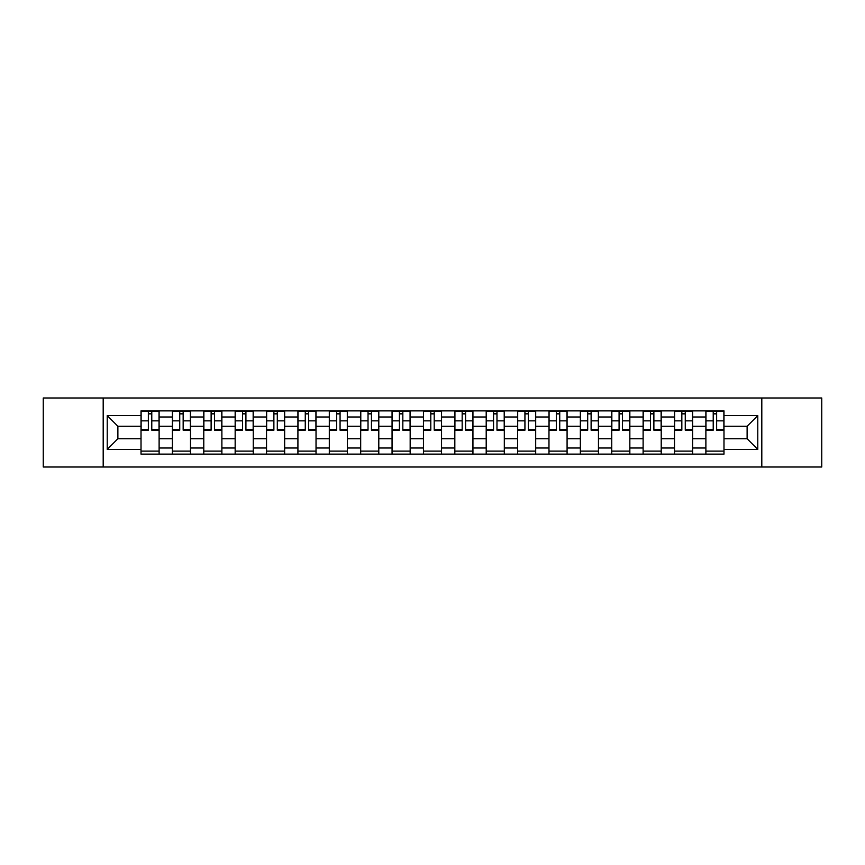 <?xml version="1.0" encoding="UTF-8"?>
<svg xmlns="http://www.w3.org/2000/svg" width="865" height="865" viewBox="0 0 865 865"><rect width="100%" height="100%" fill="white"/><g stroke="black" fill="none" stroke-linecap="round" stroke-linejoin="round"><path stroke-width="1.3" d="M761.805 467.003L821.75 467.003L821.75 397.997L43.25 397.997L43.25 467.003L761.805 467.003L761.805 397.997M172.394 454.125L172.394 417.006L159.117 417.006L159.117 454.125M159.117 417.006L159.117 410.875M172.394 417.006L172.394 410.875M190.505 410.875L190.505 454.125M203.783 454.125L203.783 410.875M221.883 410.875L221.883 454.125M235.161 454.125L235.161 410.875M253.261 410.875L253.261 454.125M266.539 454.125L266.539 410.875M284.65 410.875L284.65 454.125M297.917 454.125L297.917 410.875M316.028 410.875L316.028 454.125M329.305 454.125L329.305 410.875M347.406 410.875L347.406 454.125M360.683 454.125L360.683 410.875M378.794 410.875L378.794 454.125M392.061 454.125L392.061 410.875M410.172 410.875L410.172 454.125M423.45 454.125L423.45 410.875M441.55 410.875L441.55 454.125M454.828 454.125L454.828 410.875M472.939 410.875L472.939 454.125M486.206 454.125L486.206 410.875M504.317 410.875L504.317 454.125M517.594 454.125L517.594 410.875M535.695 410.875L535.695 454.125M548.972 454.125L548.972 410.875M567.083 410.875L567.083 454.125M580.35 454.125L580.35 410.875M598.461 410.875L598.461 454.125M611.739 454.125L611.739 410.875M629.839 410.875L629.839 454.125M643.117 454.125L643.117 410.875M661.217 410.875L661.217 454.125M674.495 454.125L674.495 410.875M692.606 410.875L692.606 454.125M705.883 454.125L705.883 410.875M705.883 438.739L692.606 438.739M674.495 438.739L661.217 438.739M643.117 438.739L629.839 438.739M611.739 438.739L598.461 438.739M580.35 438.739L567.083 438.739M548.972 438.739L535.695 438.739M517.594 438.739L504.317 438.739M486.206 438.739L472.939 438.739M454.828 438.739L441.55 438.739M423.45 438.739L410.172 438.739M392.061 438.739L378.794 438.739M360.683 438.739L347.406 438.739M329.305 438.739L316.028 438.739M297.917 438.739L284.65 438.739M266.539 438.739L253.261 438.739M235.161 438.739L221.883 438.739M203.783 438.739L190.505 438.739M172.394 438.739L159.117 438.739M705.883 426.261L692.606 426.261M674.495 426.261L661.217 426.261M643.117 426.261L629.839 426.261M611.739 426.261L598.461 426.261M580.35 426.261L567.083 426.261M548.972 426.261L535.695 426.261M517.594 426.261L504.317 426.261M486.206 426.261L472.939 426.261M454.828 426.261L441.55 426.261M423.45 426.261L410.172 426.261M392.061 426.261L378.794 426.261M360.683 426.261L347.406 426.261M329.305 426.261L316.028 426.261M297.917 426.261L284.65 426.261M266.539 426.261L253.261 426.261M235.161 426.261L221.883 426.261M203.783 426.261L190.505 426.261M172.394 426.261L159.117 426.261M117.878 438.739L141.017 438.739L141.017 426.261L117.878 426.261L117.878 438.739L107.217 449.4L107.217 415.6L141.017 415.6L141.017 426.261M723.983 426.261L723.983 438.739L747.122 438.739L747.122 426.261L723.983 426.261L723.983 410.875L141.017 410.875L141.017 415.6M723.983 415.6L757.783 415.6L757.783 449.4L723.983 449.4L723.983 438.739M141.017 438.739L141.017 454.125L723.983 454.125L723.983 449.4M141.017 449.4L107.217 449.4M103.195 467.003L103.195 397.997M159.117 451.108L141.017 451.108M148.358 413.892L151.775 413.892M190.505 451.108L172.394 451.108M179.736 413.892L183.164 413.892M221.883 451.108L203.783 451.108M211.125 413.892L214.542 413.892M253.261 451.108L235.161 451.108M242.503 413.892L245.919 413.892M284.65 451.108L266.539 451.108M273.881 413.892L277.308 413.892M316.028 451.108L297.917 451.108M305.269 413.892L308.686 413.892M347.406 451.108L329.305 451.108M336.647 413.892L340.064 413.892M378.794 451.108L360.683 451.108M368.025 413.892L371.442 413.892M410.172 451.108L392.061 451.108M399.414 413.892L402.831 413.892M441.55 451.108L423.45 451.108M430.792 413.892L434.208 413.892M472.939 451.108L454.828 451.108M462.17 413.892L465.586 413.892M504.317 451.108L486.206 451.108M493.558 413.892L496.975 413.892M535.695 451.108L517.594 451.108M524.936 413.892L528.353 413.892M567.083 451.108L548.972 451.108M556.314 413.892L559.731 413.892M598.461 451.108L580.35 451.108M587.692 413.892L591.119 413.892M629.839 451.108L611.739 451.108M619.08 413.892L622.497 413.892M661.217 451.108L643.117 451.108M650.458 413.892L653.875 413.892M692.606 451.108L674.495 451.108M681.836 413.892L685.264 413.892M723.983 451.108L705.883 451.108M713.225 413.892L716.642 413.892M107.217 415.6L117.878 426.261M747.122 438.739L757.783 449.4M747.122 426.261L757.783 415.6M151.775 430.186L151.775 411.08L159.019 411.08L159.019 430.186L151.775 430.186M148.358 413.686L151.775 413.686M148.358 411.08L141.114 411.08L141.114 430.186L148.358 430.186L148.358 411.08L154.792 411.08M183.164 430.186L183.164 411.08L190.397 411.08L190.397 430.186L183.164 430.186M179.736 413.686L183.164 413.686M179.736 411.08L172.492 411.08L172.492 430.186L179.736 430.186L179.736 411.08L186.18 411.08M214.542 430.186L214.542 411.08L221.786 411.08L221.786 430.186L214.542 430.186M211.125 413.686L214.542 413.686M211.125 411.08L203.881 411.08L203.881 430.186L211.125 430.186L211.125 411.08L217.558 411.08M245.919 430.186L245.919 411.08L253.164 411.08L253.164 430.186L245.919 430.186M242.503 413.686L245.919 413.686M242.503 411.08L235.258 411.08L235.258 430.186L242.503 430.186L242.503 411.08L248.936 411.08M277.308 430.186L277.308 411.08L284.542 411.08L284.542 430.186L277.308 430.186M273.881 413.686L277.308 413.686M273.881 411.08L266.636 411.08L266.636 430.186L273.881 430.186L273.881 411.08L280.325 411.08M308.686 430.186L308.686 411.08L315.93 411.08L315.93 430.186L308.686 430.186M305.269 413.686L308.686 413.686M305.269 411.08L298.025 411.08L298.025 430.186L305.269 430.186L305.269 411.08L311.703 411.08M340.064 430.186L340.064 411.08L347.308 411.08L347.308 430.186L340.064 430.186M336.647 413.686L340.064 413.686M336.647 411.08L329.403 411.08L329.403 430.186L336.647 430.186L336.647 411.08L343.081 411.08M371.442 430.186L371.442 411.08L378.686 411.08L378.686 430.186L371.442 430.186M368.025 413.686L371.442 413.686M368.025 411.08L360.781 411.08L360.781 430.186L368.025 430.186L368.025 411.08L374.469 411.08M402.831 430.186L402.831 411.08L410.075 411.08L410.075 430.186L402.831 430.186M399.414 413.686L402.831 413.686M399.414 411.08L392.169 411.08L392.169 430.186L399.414 430.186L399.414 411.08L405.847 411.08M434.208 430.186L434.208 411.08L441.453 411.08L441.453 430.186L434.208 430.186M430.792 413.686L434.208 413.686M430.792 411.08L423.547 411.08L423.547 430.186L430.792 430.186L430.792 411.08L437.225 411.08M465.586 430.186L465.586 411.08L472.831 411.08L472.831 430.186L465.586 430.186M462.17 413.686L465.586 413.686M462.17 411.08L454.925 411.08L454.925 430.186L462.17 430.186L462.17 411.08L468.614 411.08M496.975 430.186L496.975 411.08L504.219 411.08L504.219 430.186L496.975 430.186M493.558 413.686L496.975 413.686M493.558 411.08L486.314 411.08L486.314 430.186L493.558 430.186L493.558 411.08L499.992 411.08M528.353 430.186L528.353 411.08L535.597 411.08L535.597 430.186L528.353 430.186M524.936 413.686L528.353 413.686M524.936 411.08L517.692 411.08L517.692 430.186L524.936 430.186L524.936 411.08L531.37 411.08M559.731 430.186L559.731 411.08L566.975 411.08L566.975 430.186L559.731 430.186M556.314 413.686L559.731 413.686M556.314 411.08L549.07 411.08L549.07 430.186L556.314 430.186L556.314 411.08L562.758 411.08M591.119 430.186L591.119 411.08L598.364 411.08L598.364 430.186L591.119 430.186M587.692 413.686L591.119 413.686M587.692 411.08L580.458 411.08L580.458 430.186L587.692 430.186L587.692 411.08L594.136 411.08M622.497 430.186L622.497 411.08L629.742 411.08L629.742 430.186L622.497 430.186M619.08 413.686L622.497 413.686M619.08 411.08L611.836 411.08L611.836 430.186L619.08 430.186L619.08 411.08L625.514 411.08M653.875 430.186L653.875 411.08L661.12 411.08L661.12 430.186L653.875 430.186M650.458 413.686L653.875 413.686M650.458 411.08L643.214 411.08L643.214 430.186L650.458 430.186L650.458 411.08L656.892 411.08M685.264 430.186L685.264 411.08L692.508 411.08L692.508 430.186L685.264 430.186M681.836 413.686L685.264 413.686M681.836 411.08L674.603 411.08L674.603 430.186L681.836 430.186L681.836 411.08L688.28 411.08M716.642 430.186L716.642 411.08L723.886 411.08L723.886 430.186L716.642 430.186M713.225 413.686L716.642 413.686M713.225 411.08L705.981 411.08L705.981 430.186L713.225 430.186L713.225 411.08L719.658 411.08M674.495 417.006L661.217 417.006M643.117 417.006L629.839 417.006M611.739 417.006L598.461 417.006M580.35 417.006L567.083 417.006M548.972 417.006L535.695 417.006M517.594 417.006L504.317 417.006M486.206 417.006L472.939 417.006M454.828 417.006L441.55 417.006M423.45 417.006L410.172 417.006M392.061 417.006L378.794 417.006M360.683 417.006L347.406 417.006M329.305 417.006L316.028 417.006M297.917 417.006L284.65 417.006M266.539 417.006L253.261 417.006M235.161 417.006L221.883 417.006M203.783 417.006L190.505 417.006M705.883 417.006L692.606 417.006M674.495 447.994L661.217 447.994M643.117 447.994L629.839 447.994M611.739 447.994L598.461 447.994M580.35 447.994L567.083 447.994M548.972 447.994L535.695 447.994M517.594 447.994L504.317 447.994M486.206 447.994L472.939 447.994M454.828 447.994L441.55 447.994M423.45 447.994L410.172 447.994M392.061 447.994L378.794 447.994M360.683 447.994L347.406 447.994M329.305 447.994L316.028 447.994M297.917 447.994L284.65 447.994M266.539 447.994L253.261 447.994M235.161 447.994L221.883 447.994M203.783 447.994L190.505 447.994M172.394 447.994L159.117 447.994M705.883 447.994L692.606 447.994M151.775 429.494L159.019 429.494M151.775 420.844L159.019 420.844M141.114 429.494L148.358 429.494M141.114 420.844L148.358 420.844M183.164 429.494L190.397 429.494M183.164 420.844L190.397 420.844M172.492 429.494L179.736 429.494M172.492 420.844L179.736 420.844M214.542 429.494L221.786 429.494M214.542 420.844L221.786 420.844M203.881 429.494L211.125 429.494M203.881 420.844L211.125 420.844M245.919 429.494L253.164 429.494M245.919 420.844L253.164 420.844M235.258 429.494L242.503 429.494M235.258 420.844L242.503 420.844M277.308 429.494L284.542 429.494M277.308 420.844L284.542 420.844M266.636 429.494L273.881 429.494M266.636 420.844L273.881 420.844M308.686 429.494L315.93 429.494M308.686 420.844L315.93 420.844M298.025 429.494L305.269 429.494M298.025 420.844L305.269 420.844M340.064 429.494L347.308 429.494M340.064 420.844L347.308 420.844M329.403 429.494L336.647 429.494M329.403 420.844L336.647 420.844M371.442 429.494L378.686 429.494M371.442 420.844L378.686 420.844M360.781 429.494L368.025 429.494M360.781 420.844L368.025 420.844M402.831 429.494L410.075 429.494M402.831 420.844L410.075 420.844M392.169 429.494L399.414 429.494M392.169 420.844L399.414 420.844M434.208 429.494L441.453 429.494M434.208 420.844L441.453 420.844M423.547 429.494L430.792 429.494M423.547 420.844L430.792 420.844M465.586 429.494L472.831 429.494M465.586 420.844L472.831 420.844M454.925 429.494L462.17 429.494M454.925 420.844L462.17 420.844M496.975 429.494L504.219 429.494M496.975 420.844L504.219 420.844M486.314 429.494L493.558 429.494M486.314 420.844L493.558 420.844M528.353 429.494L535.597 429.494M528.353 420.844L535.597 420.844M517.692 429.494L524.936 429.494M517.692 420.844L524.936 420.844M559.731 429.494L566.975 429.494M559.731 420.844L566.975 420.844M549.07 429.494L556.314 429.494M549.07 420.844L556.314 420.844M591.119 429.494L598.364 429.494M591.119 420.844L598.364 420.844M580.458 429.494L587.692 429.494M580.458 420.844L587.692 420.844M622.497 429.494L629.742 429.494M622.497 420.844L629.742 420.844M611.836 429.494L619.08 429.494M611.836 420.844L619.08 420.844M653.875 429.494L661.12 429.494M653.875 420.844L661.12 420.844M643.214 429.494L650.458 429.494M643.214 420.844L650.458 420.844M685.264 429.494L692.508 429.494M685.264 420.844L692.508 420.844M674.603 429.494L681.836 429.494M674.603 420.844L681.836 420.844M716.642 429.494L723.886 429.494M716.642 420.844L723.886 420.844M705.981 429.494L713.225 429.494M705.981 420.844L713.225 420.844"/></g></svg>
